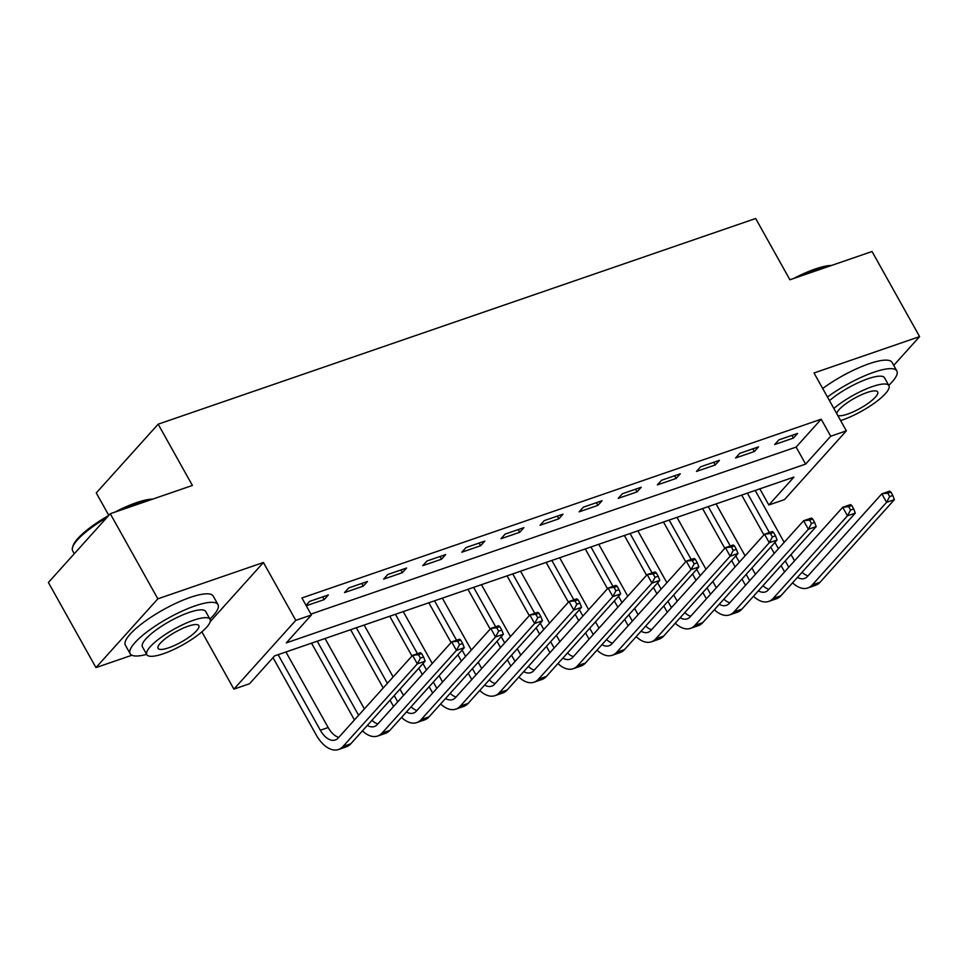 <?xml version="1.0" encoding="UTF-8"?>
<svg xmlns="http://www.w3.org/2000/svg" width="968" height="968" viewBox="0 0 968 968"><rect width="100%" height="100%" fill="white"/><g stroke="black" fill="none" stroke-linecap="round" stroke-linejoin="round"><path stroke-width="1.45" d="M249.538 683.747L233.893 689.131L295.772 620.367L311.418 614.982L286.334 642.861L805.63 464.108L830.725 436.229L846.359 430.845L784.479 499.609L768.834 504.994L793.929 477.115L274.622 655.868L249.538 683.747M201.876 631.85L233.893 689.131M210.213 621.625L263.429 562.493L157.844 598.829L110.279 513.73L48.4 582.494L95.965 667.605L131.89 655.239M108.803 515.375L96.268 492.954L158.159 424.178L755.669 218.502L789.912 279.776L872.035 251.511L919.6 336.622L814.015 372.97L846.359 430.845M759.82 488.852L768.834 504.994M157.844 598.829L95.965 667.605M893.73 365.372L919.6 336.622M310.922 614.099L796.12 447.083L821.203 419.204L301.907 597.958L311.418 614.982M797.62 433.422L778.853 439.883L774.666 444.53L793.445 438.068L797.62 433.422M758.513 446.877L739.746 453.339L735.571 457.985L754.338 451.524L758.513 446.877M719.418 460.332L700.638 466.794L696.464 471.44L715.231 464.979L719.418 460.332M680.31 473.8L661.543 480.261L657.357 484.907L676.124 478.446L680.31 473.8M641.203 487.255L622.436 493.716L618.25 498.363L637.029 491.901L641.203 487.255M602.096 500.722L583.329 507.184L579.154 511.83L597.921 505.369L602.096 500.722M563.001 514.177L544.222 520.639L540.047 525.285L558.814 518.824L563.001 514.177M523.894 527.645L505.127 534.106L500.94 538.752L519.707 532.291L523.894 527.645M484.786 541.1L466.019 547.561L461.833 552.208L480.612 545.746L484.786 541.1M445.679 554.555L426.912 561.016L422.738 565.663L441.505 559.214L445.679 554.555M406.584 568.022L387.805 574.484L383.63 579.13L402.398 572.669L406.584 568.022M367.477 581.478L348.71 587.939L344.523 592.585L363.29 586.124L367.477 581.478M306.263 605.762L324.195 599.591L328.37 594.945L309.603 601.406L306.045 605.363M263.429 562.493L295.772 620.367M821.203 419.204L830.725 436.229M110.279 513.73L192.402 485.452L158.159 424.178M796.12 447.083L805.63 464.108M791.933 435.37L793.445 438.068M752.838 448.837L754.338 451.524M713.731 462.293L715.231 464.979M674.623 475.76L676.124 478.446M635.516 489.215L637.029 491.901M596.421 502.67L597.921 505.369M557.314 516.138L558.814 518.824M518.207 529.593L519.707 532.291M479.099 543.06L480.612 545.746M440.004 556.515L441.505 559.214M400.897 569.983L402.398 572.669M361.79 583.438L363.29 586.124M322.683 596.905L324.195 599.591M784.6 571.882L781.079 565.59M774.255 553.381L770.734 547.089M763.909 534.88L741.682 495.096M755.185 490.449L784.189 542.346M791.013 554.555L794.534 560.847M747.369 493.148L769.379 532.533M774.92 542.443L778.429 548.735M785.266 560.944L788.775 567.236M802.097 572.221A20.122 11.471 -109 0 0 808.026 575.839M797.475 577.364A20.122 11.471 -109 0 0 804.517 578.453A20.122 11.471 -109 0 0 807.481 576.444L881.824 493.825L889.64 491.139L890.899 492.083L887.777 493.16L889.677 496.56L892.798 495.483L890.899 492.083M892.798 495.483L894.396 499.645L820.053 582.264A30.189 17.194 71 0 1 815.613 585.277L807.796 587.975A30.189 17.194 71 0 1 792.586 582.809M894.396 499.645L886.579 502.344L812.237 584.962A30.189 17.194 71 0 1 807.796 587.975M889.677 496.56L886.579 502.344L881.824 493.825L887.777 493.16M745.493 585.35L741.972 579.058M735.148 566.837L731.639 560.545M724.814 548.336L702.574 508.563M716.078 503.917L745.082 555.801M751.906 568.01L755.427 574.302M708.261 506.603L730.283 546M735.813 555.898L739.334 562.19M746.159 574.411L749.668 580.691M763.002 585.688A20.122 11.471 -109 0 0 768.919 589.294M758.367 590.831A20.122 11.471 -109 0 0 765.41 591.92A20.122 11.471 -109 0 0 768.374 589.911L842.717 507.292L850.545 504.594L851.792 505.538L848.67 506.615L850.57 510.027L853.703 508.95L851.792 505.538M853.703 508.95L855.301 513.113L780.958 595.731A30.189 17.194 71 0 1 776.505 598.744L768.689 601.431A30.189 17.194 71 0 1 753.479 596.264M855.301 513.113L847.472 515.799L773.13 598.418A30.189 17.194 71 0 1 768.689 601.431M850.57 510.027L847.472 515.799L842.717 507.292L848.67 506.615M706.386 598.805L702.865 592.513M696.04 580.304L692.531 574.012M685.707 561.803L663.479 522.018M676.983 517.372L705.975 569.257M712.799 581.478L716.32 587.77M669.154 520.058L691.176 559.456M696.706 569.365L700.227 575.658M707.051 587.866L710.572 594.158M723.895 599.144A20.122 11.471 -109 0 0 729.824 602.761M719.26 604.286A20.122 11.471 -109 0 0 726.315 605.375A20.122 11.471 -109 0 0 729.267 603.366L803.609 520.748L811.438 518.061L812.696 519.005L809.563 520.082L811.462 523.482L814.596 522.405L812.696 519.005M814.596 522.405L816.193 526.568L741.851 609.187A30.189 17.194 71 0 1 737.41 612.199L729.582 614.898A30.189 17.194 71 0 1 714.372 609.719M816.193 526.568L808.377 529.266L734.022 611.873A30.189 17.194 71 0 1 729.582 614.898M811.462 523.482L808.377 529.266L803.609 520.748L809.563 520.082M667.279 612.26L663.77 605.968M656.945 593.759L653.424 587.467M646.6 575.258L624.372 535.486M637.876 530.827L666.879 582.724M673.704 594.933L677.213 601.225M630.059 533.525L652.069 572.911M657.611 582.821L661.12 589.113M667.944 601.322L671.465 607.614M684.787 612.611A20.122 11.471 -109 0 0 690.716 616.217M680.165 617.753A20.122 11.471 -109 0 0 687.207 618.842A20.122 11.471 -109 0 0 690.172 616.834L764.514 534.215L772.331 531.517L773.589 532.461L770.455 533.537L772.367 536.95L775.489 535.873L773.589 532.461M775.489 535.873L777.086 540.035L702.744 622.642A30.189 17.194 71 0 1 698.303 625.655L690.486 628.353A30.189 17.194 71 0 1 675.265 623.186M777.086 540.035L769.27 542.721L694.927 625.34A30.189 17.194 71 0 1 690.486 628.353M772.367 536.95L769.27 542.721L764.514 534.215L770.455 533.537M628.184 625.727L624.663 619.435M617.838 607.226L614.317 600.934M607.493 588.713L585.265 548.941M598.769 544.294L627.772 596.179M634.597 608.388L638.118 614.68M590.952 546.981L612.962 586.378M618.504 596.288L622.013 602.58M628.849 614.789L632.358 621.081M645.68 626.066A20.122 11.471 -109 0 0 651.609 629.684M641.058 631.209A20.122 11.471 -109 0 0 648.1 632.298A20.122 11.471 -109 0 0 651.065 630.289L725.407 547.67L733.224 544.984L734.482 545.928L731.36 547.005L733.26 550.405L736.382 549.328L734.482 545.928M736.382 549.328L737.979 553.49L663.637 636.109A30.189 17.194 71 0 1 659.196 639.122L651.379 641.808A30.189 17.194 71 0 1 636.17 636.641M737.979 553.49L730.162 556.189L655.82 638.795A30.189 17.194 71 0 1 651.379 641.808M733.26 550.405L730.162 556.189L725.407 547.67L731.36 547.005M793.651 278.494A49.114 12.161 -29.2 0 1 815.286 268.983A49.114 12.161 -29.2 0 1 831.548 265.45M829.794 266.055A50.312 12.463 150.8 0 0 816.363 269.443A50.312 12.463 150.8 0 0 799.713 276.412M888.757 385.361A50.312 12.463 150.8 0 0 896.84 370.938A50.312 12.463 150.8 0 0 873.826 372.256A50.312 12.463 150.8 0 0 827.458 397.013M896.84 370.938L892.085 362.431A50.312 12.463 150.8 0 0 869.07 363.75A50.312 12.463 150.8 0 0 822.703 388.507M829.479 400.631A36.227 8.978 -29.2 0 1 867.969 378.766A36.227 8.978 -29.2 0 1 884.546 377.81L888.914 385.651A36.227 8.978 150.8 0 0 872.35 386.595A36.227 8.978 150.8 0 0 833.859 408.472M840.635 420.584A36.227 8.978 150.8 0 0 842.245 420.051A36.227 8.978 150.8 0 0 875.544 402.277A36.227 8.978 150.8 0 0 888.914 385.651M837.756 415.429A23.353 5.784 150.8 0 0 847.593 414.098A23.353 5.784 150.8 0 0 869.058 402.652A23.353 5.784 150.8 0 0 877.673 391.931A23.353 5.784 150.8 0 0 866.989 392.536A23.353 5.784 150.8 0 0 836.739 413.614M114.793 512.169A49.114 12.161 -29.2 0 1 136.44 502.658A49.114 12.161 -29.2 0 1 152.702 499.125M150.947 499.73A50.312 12.463 150.8 0 0 137.517 503.118A50.312 12.463 150.8 0 0 120.867 510.075M209.911 619.036A50.312 12.463 150.8 0 0 217.994 604.613A50.312 12.463 150.8 0 0 194.967 605.932A50.312 12.463 150.8 0 0 148.709 630.616A50.312 12.463 150.8 0 0 130.148 653.715A50.312 12.463 150.8 0 0 146.664 654.392M217.994 604.613L213.238 596.106A50.312 12.463 150.8 0 0 190.212 597.425A50.312 12.463 150.8 0 0 143.954 622.097A50.312 12.463 150.8 0 0 125.38 645.196L130.148 653.715M146.821 654.67L142.441 646.842A36.227 8.978 -29.2 0 1 155.812 630.204A36.227 8.978 -29.2 0 1 189.123 612.441A36.227 8.978 -29.2 0 1 205.688 611.486L210.068 619.314A36.227 8.978 150.8 0 0 193.491 620.27A36.227 8.978 150.8 0 0 160.192 638.033A36.227 8.978 150.8 0 0 146.821 654.67A36.227 8.978 150.8 0 0 163.386 653.727A36.227 8.978 150.8 0 0 196.698 635.952A36.227 8.978 150.8 0 0 210.068 619.314M188.143 626.211A23.353 5.784 150.8 0 0 166.678 637.67A23.353 5.784 150.8 0 0 158.062 648.379A23.353 5.784 150.8 0 0 168.747 647.774A23.353 5.784 150.8 0 0 190.212 636.327A23.353 5.784 150.8 0 0 198.827 625.606A23.353 5.784 150.8 0 0 188.143 626.211M106.782 517.626A50.312 12.463 150.8 0 0 72.588 547.307A50.312 12.463 150.8 0 0 72.685 550.901L74.27 553.744M72.588 547.307L73.072 545.783A49.114 12.161 -29.2 0 1 108.67 515.52M589.076 639.183L585.555 632.89M578.731 620.682L575.222 614.39M568.398 602.181L546.158 562.408M559.661 557.75L588.665 609.646M595.489 621.855L599.01 628.147M551.845 560.448L573.867 599.833M579.396 609.743L582.918 616.035M589.742 628.244L593.251 634.536M606.573 639.533A20.122 11.471 -109 0 0 612.502 643.139M601.951 644.676A20.122 11.471 -109 0 0 608.993 645.753A20.122 11.471 -109 0 0 611.957 643.744L686.3 561.137L694.129 558.439L695.375 559.383L692.253 560.46L694.153 563.872L697.287 562.795L695.375 559.383M697.287 562.795L698.884 566.946L624.541 649.564A30.189 17.194 71 0 1 620.089 652.577L612.272 655.275A30.189 17.194 71 0 1 597.062 650.109M698.884 566.946L691.055 569.644L616.713 652.263A30.189 17.194 71 0 1 612.272 655.275M694.153 563.872L691.055 569.644L686.3 561.137L692.253 560.46M549.969 652.65L546.448 646.358M539.624 634.137L536.115 627.845M529.29 615.636L507.063 575.863M520.566 571.217L549.558 623.102M556.382 635.31L559.903 641.602M512.737 573.903L534.76 613.301M540.289 623.198L543.81 629.49M550.635 641.711L554.156 648.003M567.478 652.989A20.122 11.471 -109 0 0 573.407 656.606M562.844 658.131A20.122 11.471 -109 0 0 569.898 659.22A20.122 11.471 -109 0 0 572.85 657.212L647.193 574.593L655.021 571.906L656.28 572.85L653.146 573.927L655.046 577.327L658.18 576.25L656.28 572.85M658.18 576.25L659.777 580.413L585.434 663.032A30.189 17.194 71 0 1 580.994 666.045L573.165 668.731A30.189 17.194 71 0 1 557.955 663.564M659.777 580.413L651.96 583.099L577.606 665.718A30.189 17.194 71 0 1 573.165 668.731M655.046 577.327L651.96 583.099L647.193 574.593L653.146 573.927M510.862 666.105L507.353 659.813M500.529 647.604L497.007 641.312M490.183 629.103L467.955 589.318M481.459 584.672L510.463 636.569M517.287 648.778L520.796 655.07M473.642 587.37L495.652 626.756M501.194 636.666L504.703 642.958M511.527 655.167L515.049 661.459M528.371 666.444A20.122 11.471 -109 0 0 534.3 670.062M523.736 671.586A20.122 11.471 -109 0 0 530.791 672.675A20.122 11.471 -109 0 0 533.755 670.667L608.098 588.048L615.914 585.362L617.173 586.306L614.039 587.382L615.938 590.783L619.072 589.706L617.173 586.306M619.072 589.706L620.67 593.868L546.327 676.487A30.189 17.194 71 0 1 541.886 679.5L534.058 682.198A30.189 17.194 71 0 1 518.848 677.031M620.67 593.868L612.853 596.566L538.51 679.185A30.189 17.194 71 0 1 534.058 682.198M615.938 590.783L612.853 596.566L608.098 588.048L614.039 587.382M471.767 679.572L468.246 673.28M461.421 661.059L457.9 654.767M451.076 642.558L428.848 602.786M442.352 598.139L471.356 650.024M478.18 662.233L481.701 668.525M434.535 600.826L456.545 640.223M462.087 650.121L465.596 656.413M472.42 668.634L475.941 674.926M489.264 679.911A20.122 11.471 -109 0 0 495.192 683.517M484.641 685.054A20.122 11.471 -109 0 0 491.684 686.143A20.122 11.471 -109 0 0 494.648 684.134L568.99 601.515L576.807 598.817L578.065 599.761L574.931 600.838L576.843 604.25L579.965 603.173L578.065 599.761M579.965 603.173L581.562 607.335L507.22 689.954A30.189 17.194 71 0 1 502.779 692.967L494.963 695.653A30.189 17.194 71 0 1 479.753 690.486M581.562 607.335L573.746 610.021L499.403 692.64A30.189 17.194 71 0 1 494.963 695.653M576.843 604.25L573.746 610.021L568.99 601.515L574.931 600.838M432.66 693.028L429.139 686.735M422.314 674.527L418.805 668.235M411.969 656.026L389.741 616.241M403.245 611.594L432.248 663.479M439.073 675.7L442.594 681.992M395.428 614.293L417.45 653.678M422.98 663.588L426.501 669.88M433.325 682.089L436.834 688.381M450.156 693.366A20.122 11.471 -109 0 0 456.085 696.984M445.534 698.509A20.122 11.471 -109 0 0 452.576 699.598A20.122 11.471 -109 0 0 455.541 697.589L529.883 614.97L537.712 612.284L538.958 613.228L535.836 614.305L537.736 617.705L540.87 616.628L538.958 613.228M540.87 616.628L542.467 620.79L468.125 703.409A30.189 17.194 71 0 1 463.672 706.422L455.855 709.12A30.189 17.194 71 0 1 440.646 703.954M542.467 620.79L534.639 623.489L460.296 706.095A30.189 17.194 71 0 1 455.855 709.12M537.736 617.705L534.639 623.489L529.883 614.97L535.836 614.305M393.553 706.483L390.031 700.191M383.207 687.982L350.646 629.708M364.149 625.05L393.141 676.947M399.966 689.155L403.487 695.447M356.321 627.748L387.394 683.335M394.218 695.544L397.739 701.836M411.061 706.834A20.122 11.471 -109 0 0 416.99 710.439M406.427 711.976A20.122 11.471 -109 0 0 413.481 713.065A20.122 11.471 -109 0 0 416.434 711.056L490.776 628.438L498.605 625.739L499.863 626.683L496.729 627.76L498.629 631.172L501.763 630.095L499.863 626.683M501.763 630.095L503.36 634.258L429.018 716.865A30.189 17.194 71 0 1 424.577 719.889L416.748 722.576A30.189 17.194 71 0 1 401.538 717.409M503.36 634.258L495.543 636.944L421.189 719.563A30.189 17.194 71 0 1 416.748 722.576M498.629 631.172L495.543 636.944L490.776 628.438L496.729 627.76M354.445 719.95L311.539 643.163M325.042 638.517L364.379 708.903M317.226 641.203L358.632 715.304M371.954 720.289A20.122 11.471 -109 0 0 377.883 723.907M367.32 725.431A20.122 11.471 -109 0 0 374.374 726.52A20.122 11.471 -109 0 0 377.339 724.512L451.681 641.893L459.498 639.207L460.756 640.15L457.622 641.227L459.522 644.627L462.656 643.551L460.756 640.15M462.656 643.551L464.253 647.713L389.91 730.332A30.189 17.194 71 0 1 385.47 733.345L377.641 736.031A30.189 17.194 71 0 1 362.431 730.864M464.253 647.713L456.436 650.411L382.094 733.018A30.189 17.194 71 0 1 377.641 736.031M459.522 644.627L456.436 650.411L451.681 641.893L457.622 641.227M423.548 657.018L421.649 653.606L418.515 654.683L420.427 658.095L423.548 657.018L425.146 661.18L417.329 663.866L342.987 746.485A30.189 17.194 71 0 1 338.546 749.498A30.189 17.194 71 0 1 316.173 734.894L273.012 657.659M285.935 651.972L328.176 727.549A20.122 11.471 -109 0 0 338.776 737.362M278.118 654.67L320.347 730.247A20.122 11.471 -109 0 0 335.267 739.975A20.122 11.471 -109 0 0 338.231 737.967L412.574 655.36L420.39 652.662L421.649 653.606M425.146 661.18L350.803 743.787A30.189 17.194 71 0 1 346.363 746.8L338.546 749.498M420.427 658.095L417.329 663.866L412.574 655.36L418.515 654.683M820.053 582.264L812.237 584.962M780.958 595.731L773.13 598.418M741.851 609.187L734.022 611.873M702.744 622.642L694.927 625.34M663.637 636.109L655.82 638.795M624.541 649.564L616.713 652.263M585.434 663.032L577.606 665.718M546.327 676.487L538.51 679.185M507.22 689.954L499.403 692.64M468.125 703.409L460.296 706.095M429.018 716.865L421.189 719.563M389.91 730.332L382.094 733.018M328.176 727.549L320.347 730.247M350.803 743.787L342.987 746.485"/></g></svg>
